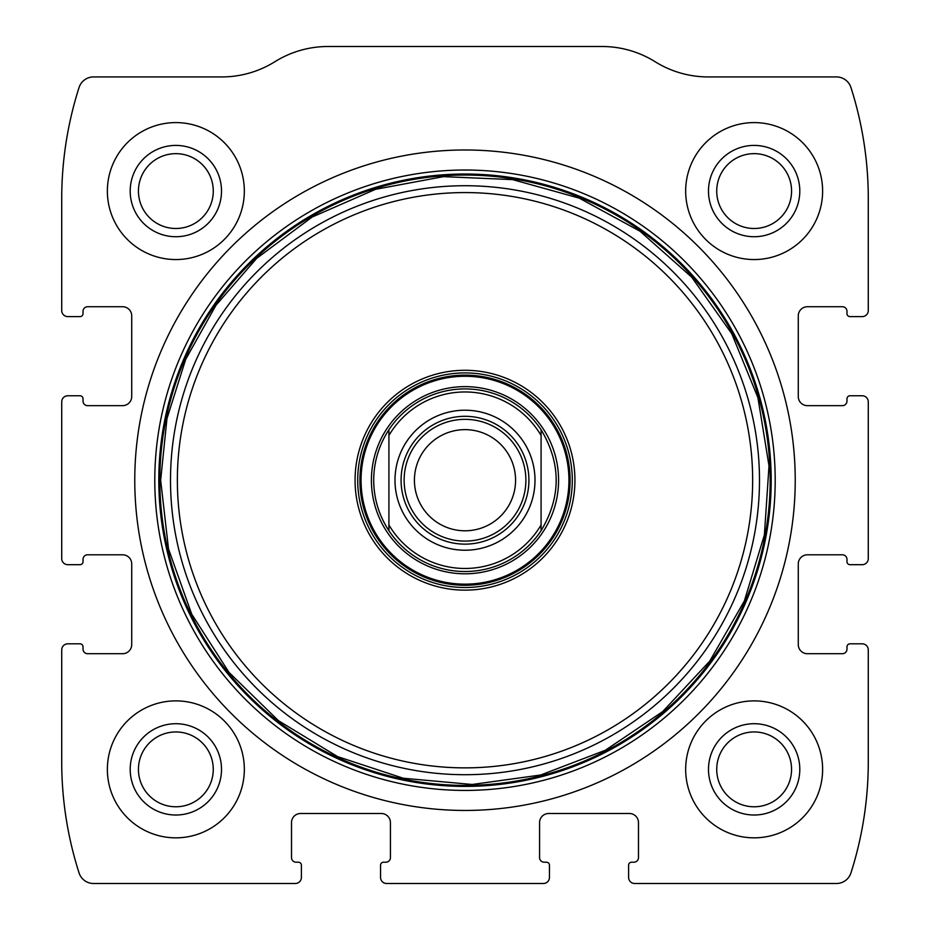 <?xml version="1.0" encoding="UTF-8"?>
<svg xmlns="http://www.w3.org/2000/svg" width="930" height="930" viewBox="0 0 930 930"><rect width="100%" height="100%" fill="white"/><g stroke="black" fill="none" stroke-linecap="round" stroke-linejoin="round"><path stroke-width="1.4" d="M61.717 649.896L61.717 761.751A365.234 365.234 0 0 0 79.05 872.91A15.217 15.217 0 0 0 93.546 883.5L295.322 883.5A6.092 6.092 0 0 0 301.401 877.409L301.401 865.237A3.046 3.046 0 0 0 298.356 862.191L296.077 862.191A4.569 4.569 0 0 1 291.509 857.634L291.509 822.632A9.126 9.126 0 0 1 300.646 813.494L381.3 813.494A9.126 9.126 0 0 1 390.426 822.632L390.426 857.634A4.569 4.569 0 0 1 385.869 862.191L383.579 862.191A3.046 3.046 0 0 0 380.544 865.237L380.544 877.409A6.092 6.092 0 0 0 386.624 883.5L543.376 883.5A6.092 6.092 0 0 0 549.456 877.409L549.456 865.237A3.046 3.046 0 0 0 546.422 862.191L544.131 862.191A4.569 4.569 0 0 1 539.574 857.634L539.574 822.632A9.126 9.126 0 0 1 548.7 813.494L629.354 813.494A9.126 9.126 0 0 1 638.492 822.632L638.492 857.634A4.569 4.569 0 0 1 633.923 862.191L631.644 862.191A3.046 3.046 0 0 0 628.599 865.237L628.599 877.409A6.092 6.092 0 0 0 634.679 883.5L836.454 883.5A15.217 15.217 0 0 0 850.95 872.91A365.234 365.234 0 0 0 868.283 761.751L868.283 649.896A6.092 6.092 0 0 0 862.191 643.816L850.02 643.816A3.046 3.046 0 0 0 846.974 646.862L846.974 649.14A4.569 4.569 0 0 1 842.406 653.709L807.414 653.709A9.126 9.126 0 0 1 798.277 644.571L798.277 563.917A9.126 9.126 0 0 1 807.414 554.792L842.406 554.792A4.569 4.569 0 0 1 846.974 559.349L846.974 561.639A3.046 3.046 0 0 0 850.02 564.684L862.191 564.684A6.092 6.092 0 0 0 868.283 558.593L868.283 401.841A6.092 6.092 0 0 0 862.191 395.762L850.02 395.762A3.046 3.046 0 0 0 846.974 398.796L846.974 401.086A4.569 4.569 0 0 1 842.406 405.654L807.414 405.654A9.126 9.126 0 0 1 798.277 396.517L798.277 315.863A9.126 9.126 0 0 1 807.414 306.726L842.406 306.726A4.569 4.569 0 0 1 846.974 311.294L846.974 313.584A3.046 3.046 0 0 0 850.02 316.619L862.191 316.619A6.092 6.092 0 0 0 868.283 310.539L868.283 198.683A365.234 365.234 0 0 0 850.95 87.525A15.217 15.217 0 0 0 836.454 76.934L708.276 76.934A100.44 100.44 0 0 1 655.115 61.717A100.44 100.44 0 0 0 601.966 46.5L328.034 46.5A100.44 100.44 0 0 0 274.885 61.717A100.44 100.44 0 0 1 221.724 76.934L93.546 76.934A15.217 15.217 0 0 0 79.05 87.525A365.234 365.234 0 0 0 61.717 198.683L61.717 310.539A6.092 6.092 0 0 0 67.809 316.619L79.98 316.619A3.046 3.046 0 0 0 83.026 313.584L83.026 311.294A4.569 4.569 0 0 1 87.594 306.726L122.586 306.726A9.126 9.126 0 0 1 131.723 315.863L131.723 396.517A9.126 9.126 0 0 1 122.586 405.654L87.594 405.654A4.569 4.569 0 0 1 83.026 401.086L83.026 398.796A3.046 3.046 0 0 0 79.98 395.762L67.809 395.762A6.092 6.092 0 0 0 61.717 401.841L61.717 558.593A6.092 6.092 0 0 0 67.809 564.684L79.98 564.684A3.046 3.046 0 0 0 83.026 561.639L83.026 559.349A4.569 4.569 0 0 1 87.594 554.792L122.586 554.792A9.126 9.126 0 0 1 131.723 563.917L131.723 644.571A9.126 9.126 0 0 1 122.586 653.709L87.594 653.709A4.569 4.569 0 0 1 83.026 649.14L83.026 646.862A3.046 3.046 0 0 0 79.98 643.816L67.809 643.816A6.092 6.092 0 0 0 61.717 649.896M795.231 480.217A330.231 330.231 0 0 0 465 149.986A330.231 330.231 0 0 0 134.769 480.217A330.231 330.231 0 0 0 465 810.449A330.231 330.231 0 0 0 795.231 480.217M107.369 769.366A68.483 68.483 0 0 1 210.099 710.055A68.483 68.483 0 0 1 210.099 828.665A68.483 68.483 0 0 1 107.369 769.366M107.369 191.069A68.483 68.483 0 0 1 210.099 131.769A68.483 68.483 0 0 1 210.099 250.379A68.483 68.483 0 0 1 107.369 191.069M685.666 769.366A68.483 68.483 0 0 1 788.384 710.055A68.483 68.483 0 0 1 788.384 828.665A68.483 68.483 0 0 1 685.666 769.366M685.666 191.069A68.483 68.483 0 0 1 788.384 131.769A68.483 68.483 0 0 1 788.384 250.379A68.483 68.483 0 0 1 685.666 191.069M708.486 191.069A45.651 45.651 0 0 1 776.969 151.532A45.651 45.651 0 0 1 776.969 230.605A45.651 45.651 0 0 1 708.486 191.069M716.728 191.069A37.409 37.409 0 0 1 772.853 158.67A37.409 37.409 0 0 1 772.853 223.479A37.409 37.409 0 0 1 716.728 191.069M708.486 769.366A45.651 45.651 0 0 1 776.969 729.829A45.651 45.651 0 0 1 776.969 808.902A45.651 45.651 0 0 1 708.486 769.366M716.728 769.366A37.409 37.409 0 0 1 772.853 736.967A37.409 37.409 0 0 1 772.853 801.765A37.409 37.409 0 0 1 716.728 769.366M130.2 191.069A45.651 45.651 0 0 1 198.683 151.532A45.651 45.651 0 0 1 198.683 230.605A45.651 45.651 0 0 1 130.2 191.069M138.442 191.069A37.409 37.409 0 0 1 194.556 158.67A37.409 37.409 0 0 1 194.556 223.479A37.409 37.409 0 0 1 138.442 191.069M130.2 769.366A45.651 45.651 0 0 1 198.683 729.829A45.651 45.651 0 0 1 198.683 808.902A45.651 45.651 0 0 1 130.2 769.366M138.442 769.366A37.409 37.409 0 0 1 194.556 736.967A37.409 37.409 0 0 1 194.556 801.765A37.409 37.409 0 0 1 138.442 769.366M355.074 480.217A109.926 109.926 0 0 1 519.963 385.02A109.926 109.926 0 0 1 519.963 575.414A109.926 109.926 0 0 1 355.074 480.217M357.713 480.217A107.287 107.287 0 0 1 518.649 387.299A107.287 107.287 0 0 1 518.649 573.136A107.287 107.287 0 0 1 357.713 480.217M371.407 480.217A93.593 93.593 0 0 1 511.791 399.168A93.593 93.593 0 0 1 511.791 561.267A93.593 93.593 0 0 1 371.407 480.217M388.914 435.484A88.269 88.269 0 0 1 541.086 435.484L541.086 524.95A88.269 88.269 0 0 1 388.914 524.95L388.914 429.741A91.314 91.314 0 0 1 541.086 429.741L541.086 435.484M394.994 480.217A70.006 70.006 0 0 1 500.003 419.593A70.006 70.006 0 0 1 500.003 540.841A70.006 70.006 0 0 1 394.994 480.217M541.086 524.95L541.086 530.693A91.314 91.314 0 0 1 388.914 530.693L388.914 524.95M388.914 429.741C378.905 445.086 373.825 461.908 373.686 480.217C373.825 498.526 378.905 515.36 388.914 530.693M541.086 530.693C561.209 497.039 561.209 463.396 541.086 429.741M401.086 480.217A63.914 63.914 0 0 1 496.957 424.871A63.914 63.914 0 0 1 496.957 535.575A63.914 63.914 0 0 1 401.086 480.217M404.132 480.217A60.869 60.869 0 0 1 495.434 427.498A60.869 60.869 0 0 1 495.434 532.937A60.869 60.869 0 0 1 404.132 480.217M414.42 480.217A50.58 50.58 0 0 1 490.284 436.414A50.58 50.58 0 0 1 490.284 524.02A50.58 50.58 0 0 1 414.42 480.217M154.787 480.217A310.213 310.213 0 0 1 620.101 211.575A310.213 310.213 0 0 1 620.101 748.871A310.213 310.213 0 0 1 154.787 480.217M158.809 480.217A306.191 306.191 0 0 1 618.101 215.051A306.191 306.191 0 0 1 618.101 745.383A306.191 306.191 0 0 1 158.809 480.217M159.832 480.217A305.168 305.168 0 0 1 617.578 215.934A305.168 305.168 0 0 1 617.578 744.5A305.168 305.168 0 0 1 159.832 480.217M170.504 480.217A294.496 294.496 0 0 1 612.242 225.176A294.496 294.496 0 0 1 612.242 735.258A294.496 294.496 0 0 1 170.504 480.217M177.363 480.217A287.637 287.637 0 0 1 608.825 231.117A287.637 287.637 0 0 1 608.825 729.329A287.637 287.637 0 0 1 177.363 480.217M359.922 480.217A105.078 105.078 0 0 1 517.545 389.217A105.078 105.078 0 0 1 517.545 571.218A105.078 105.078 0 0 1 359.922 480.217M361.061 480.217A103.939 103.939 0 0 1 516.975 390.205A103.939 103.939 0 0 1 516.975 570.23A103.939 103.939 0 0 1 361.061 480.217M160.657 480.217L168.516 548.944L191.696 614.114L228.989 672.367L278.465 720.692L337.59 756.602L403.283 778.236L472.173 784.478L540.69 775.004L605.29 750.289L662.66 711.636L709.799 661.032L744.314 601.082L764.39 534.889L769.005 465.884L757.915 397.61L731.701 333.603L691.699 277.163L640.003 231.221L579.25 198.137L512.604 179.618L443.505 176.642L375.511 189.325L312.143 217.05L256.668 258.366L216.004 305.226L185.686 359.352L166.981 418.5L160.657 480.217"/></g></svg>

